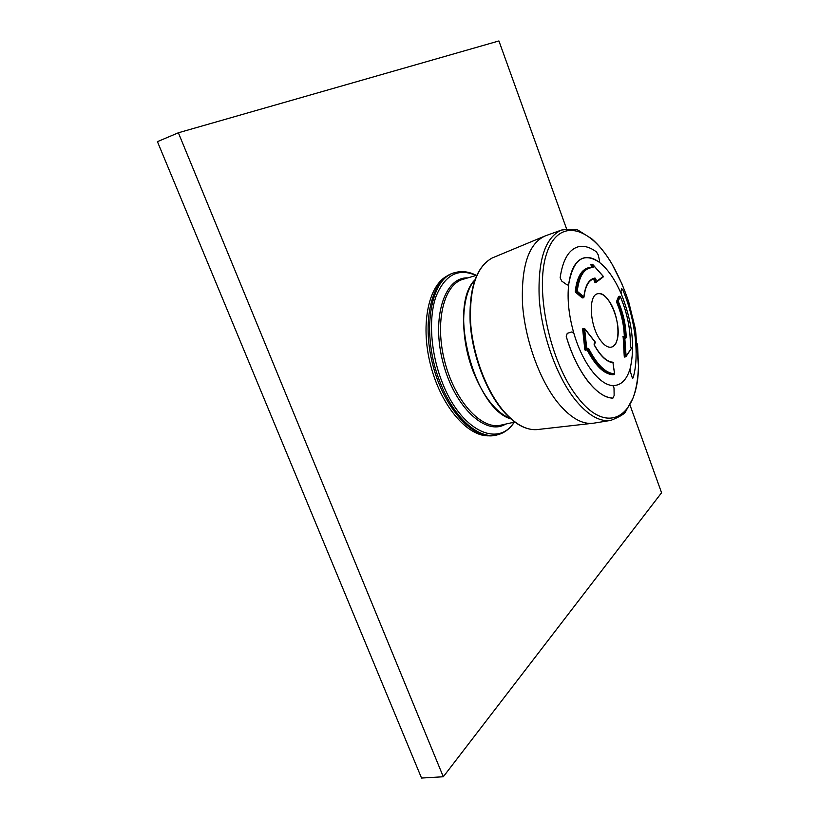 <?xml version="1.0" encoding="UTF-8"?>
<svg xmlns="http://www.w3.org/2000/svg" width="819" height="819" viewBox="0 0 819 819"><rect width="100%" height="100%" fill="white"/><g stroke="black" fill="none" stroke-linecap="round" stroke-linejoin="round"><path stroke-width="1.23" d="M495.434 435.278C473.812 440.683 444.103 408.947 432.841 364.957C421.324 321.038 431.869 278.869 453.388 273.085L454.883 272.635C429.821 278.081 420.761 334.408 439.998 381.971C453.501 417.547 478.572 439.66 496.949 434.95L495.434 435.278M510.831 418.867C474.109 408.835 447.604 306.552 474.825 279.944C460.862 295.352 459.664 337.059 473.218 371.55C483.466 396.846 495.997 412.622 510.831 418.867M491.615 435.483C470.198 439.486 441.636 408.179 430.702 365.509C419.533 322.901 429.299 281.664 449.959 274.764M560.135 277.825C562.704 260.022 568.652 249.693 577.968 246.857C583.732 245.383 589.875 247.051 596.396 251.873L598.198 254.822L599.58 260.8L598.198 254.822L596.396 251.873C589.875 247.051 583.732 245.383 577.968 246.857C568.652 249.693 562.704 260.022 560.135 277.825L561.793 281.152L566.983 284.797L561.793 281.152L560.135 277.825M599.58 260.8L599.334 262.039L598.802 261.906C592.936 257.698 587.499 256.511 582.473 258.364C575.296 261.374 570.71 269.942 568.744 284.06L568.099 285.063L566.983 284.797L568.099 285.063L568.724 284.162C567.045 299.089 568.795 315.602 573.976 333.681L574.017 333.804C582.493 363.001 599.672 385.247 612.807 385.534L614.015 387.95L614.137 395.505L614.015 387.95L612.858 385.544C620.956 385.647 626.719 379.965 630.149 368.509L630.169 368.427C635.227 346.652 632.329 321.98 621.478 294.42L620.986 291.523L621.734 288.697L622.788 289.885C635.155 318.704 639.68 355.579 633.138 377.713L632.78 378.255L632.166 377.375L630.395 371.703L632.166 377.375M630.395 371.703L630.169 368.427C635.227 346.652 632.329 321.98 621.478 294.42L621.437 294.318C614.977 279.269 607.452 268.478 598.863 261.947L598.802 261.906C592.936 257.698 587.499 256.511 582.473 258.364C575.296 261.374 570.71 269.942 568.744 284.06L568.724 284.162C573.198 259.439 583.241 252.037 598.863 261.947L599.334 262.039M566.246 336.425C576.402 371.693 597.256 398.28 612.919 398.116L614.137 395.505L612.919 398.116C604.77 397.747 596.304 391.943 587.499 380.722C578.726 369.093 571.642 354.33 566.246 336.425L567.25 333.343L571.959 331.9L567.25 333.343M571.959 331.9L574.017 333.804C582.493 363.001 599.672 385.247 612.807 385.534L612.858 385.544C599.703 385.309 582.463 362.981 573.976 333.681L571.959 331.9M625.593 356.787L624.58 357.064L624.242 356.347L623.157 336.609M600.767 340.684C604.739 345.915 608.456 348.003 611.906 346.969C614.158 346.14 615.837 343.98 616.932 340.469C622.45 324.959 608.824 290.765 598.105 293.693C587.878 294.246 589.537 326.412 600.767 340.684C604.739 345.915 608.456 348.003 611.906 346.969C621.406 344.564 619.225 314.496 608.763 300.624C605.098 295.557 601.545 293.253 598.105 293.693C587.878 294.246 589.537 326.412 600.767 340.684M619.748 296.253L618.499 296.56L616.461 301.863C621.283 313.073 623.894 324.529 624.303 336.199M575.266 291.421C576.822 277.969 581.029 270.127 587.878 267.905L593.151 267.578L592.659 264.476L603.224 276.402L596.406 281.582L595.597 281.634L594.645 278.829L593.478 279.064C588.482 280.456 585.309 286.486 583.978 297.154L583.517 297.717L583.896 296.959L577.241 291.257L576.689 291.953L583.517 297.717L582.217 297.921L575.593 292.26L575.266 291.421L576.422 291.103C577.968 277.641 582.166 269.799 589.004 267.588L592.68 267.178M593.325 266.431L591.472 266.953L591.103 264.547M594.512 281.941L595.597 281.634L596.048 282.371L595.024 282.647L593.621 279.115L595.014 278.03L596.017 279.474L596.048 282.371L603.091 277.068L602.989 276.116M592.976 279.218L593.621 279.115M587.325 349.14L587.96 348.976C596.416 365.407 605.139 373.914 614.107 374.488L614.608 373.833L612.888 362.213L614.547 373.822L612.96 374.754C604.053 374.201 595.403 365.827 586.977 349.631M586.312 350.082L585.319 350.378L584.838 349.723L582.647 329.115L583.148 328.695M613.411 362.756C606.94 362.254 600.552 356.357 594.277 345.075L594.307 343.161L595.341 342.414L594.266 343.632M584.838 349.723L585.994 349.437L583.793 328.818L584.623 328.757L595.055 342.025M582.841 328.552L584.602 328.491L586.824 349.396L587.663 348.198L588.677 348.556L587.96 348.976M587.397 348.822L587.663 348.198M586.558 350.02L586.824 349.396L585.994 349.437L586.558 350.02M594.307 343.161L594.164 343.765L595.188 343.007L595.311 342.137L584.602 328.491L582.647 329.115M616.461 301.863L618.171 301.197L617.413 300.819L619.543 296.283L620.311 296.621L618.171 301.197C623.341 313.237 626.003 325.45 626.177 337.797L625.562 338.155L624.672 336.486L623.863 336.66L624.692 336.67L626.095 356.132L631.449 348.249L630.323 345.792C630.65 329.412 627.313 313.001 620.321 296.56L620.239 296.498M631.121 347.829L630.323 345.792C630.139 345.321 630.732 348.157 630.323 345.792L630.282 345.905M631.101 348.874L626.044 356.552L625.266 356.101L623.863 336.66L622.849 336.916M595.014 278.03C588.922 279.095 585.196 285.391 583.865 296.928L582.217 297.921M590.816 264.987L592.608 264.281L591.881 264.691L592.536 266.646M590.857 264.424L592.608 264.281L603.173 276.218L602.897 277.16M596.017 279.474L594.123 279.832M622.788 289.885C635.155 318.704 639.68 355.579 633.138 377.713M621.734 288.697L620.986 291.523M566.584 228.9L498.925 40.95L178.368 132.78L443.304 776.76L661.568 492.751L629.944 404.914M178.368 132.78L157.432 141.656L421.529 778.05L443.304 776.76M514.772 422.051L500.829 425.163C481.48 430.047 454.924 401.371 444.819 361.855C434.459 322.399 443.734 284.428 463.022 279.31L476.719 275.256M505.61 424.099C486.005 436.373 454.35 407.063 442.956 362.336C431.193 317.711 444.615 276.709 467.721 277.917M476.064 275.45C458.292 267.711 444.922 274.764 435.954 296.611C428.398 318.181 430.589 352.344 441.81 381.285C460.012 429.995 497.747 448.372 514.107 422.205M621.938 283.865L612.069 264.179C589.823 225.645 558.067 217.291 546.498 254.033C534.438 290.161 550.163 363.114 577.743 397.44C608.169 437.203 638.329 415.898 638.462 365.991L637.52 343.97M574.877 399.355C587.622 415.059 599.6 422.072 610.81 420.382C620.116 416.697 625.153 413.564 625.941 410.995L633.067 397.973C636.332 388.923 638.124 378.255 638.462 365.991L635.503 329.484L628.797 302.252C624.395 288.861 618.816 276.167 612.069 264.179C605.825 253.614 599.068 245.168 591.809 238.841L579.268 230.917C577.334 229.044 571.396 228.767 561.476 230.057C545.096 237.428 537.684 260.268 539.23 298.597C541.799 334.848 556.531 376.105 574.877 399.355M492.137 258.005C476.556 266.656 469.369 288.093 470.587 322.328C472.737 354.637 486.138 390.479 503.388 410.821C514.823 423.986 525.911 430.251 536.629 429.637C525.542 430.221 514.271 423.884 502.815 410.636C485.565 390.274 472.256 354.596 470.157 322.43C468.918 288.401 476.238 266.922 492.137 258.005L545.28 235.882C528.757 243.284 521.16 265.858 522.491 303.593C524.866 339.271 539.434 379.801 557.759 402.61C570.495 418.007 582.514 424.856 593.826 423.157L610.81 420.382M612.991 374.754L614.178 374.467M614.547 373.822C605.661 373.249 597.041 364.824 588.677 348.556M594.277 345.075L594.297 344.891C600.675 356.122 606.879 361.896 612.888 362.213L612.755 362.223M594.154 343.765L594.154 344.799M624.242 356.347L625.266 356.101L625.685 356.797L624.58 357.064M616.359 301.105L617.413 300.819L617.475 301.597C622.542 313.472 625.173 325.491 625.347 337.643M618.499 296.56L620.311 296.621C627.282 313.012 630.61 329.371 630.282 345.679M626.177 337.797L625.358 337.663M575.593 292.26L576.689 291.953L576.422 291.103L577.241 291.257C579.187 275.491 584.49 267.598 593.151 267.578M630.149 368.509C635.237 346.683 632.329 321.959 621.437 294.318M496.949 434.95C503.961 433.292 509.766 429.023 514.373 422.143M476.33 275.368C468.959 271.591 461.803 270.679 454.883 272.635M545.28 235.882L561.476 230.057M536.629 429.637L593.826 423.157M585.319 350.399L587.653 348.659M622.952 336.466L624.672 336.486L625.552 338.022M595.024 282.657L596.048 282.371"/></g></svg>
